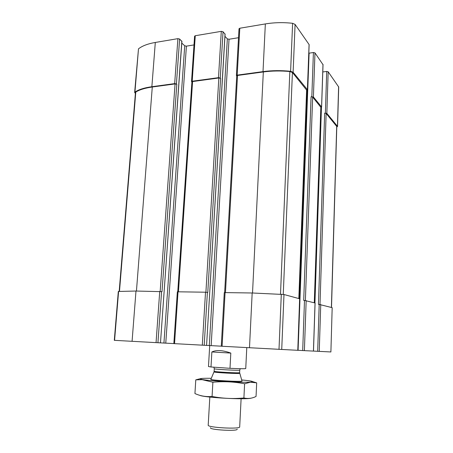 <?xml version="1.0" encoding="UTF-8"?>
<svg xmlns="http://www.w3.org/2000/svg" width="453" height="453" viewBox="0 0 453 453"><rect width="100%" height="100%" fill="white"/><g stroke="black" fill="none" stroke-linecap="round" stroke-linejoin="round"><path stroke-width="0.68" d="M322.978 64.649L314.971 52.871L313.402 96.982L321.568 106.925L320.883 107.457M313.402 96.982L311.069 96.744L303.708 300.407L304.495 300.424L302.695 350.554L297.785 350.282M314.971 52.871L313.408 52.514L308.821 53.216M306.681 90.277L307.4 89.666L293.114 72.259L290.605 71.297C281.137 70.323 271.936 70.43 263.012 71.614L237.191 75.124L236.398 75.577L236.732 76.03M307.462 89.83L309.139 44.626L295.079 24.4L292.61 23.301C283.261 22.265 274.173 22.474 265.345 23.93L239.801 28.233L239.014 28.76L236.398 75.577M225.016 34.168L223.035 31.744L220.254 78.018L218.493 77.661L192.208 81.229L191.523 81.619L191.891 82.072M223.035 31.744L221.296 31.348L195.271 35.725L194.586 36.189L191.523 81.619M181.817 41.365L179.62 39.032L176.415 83.952L174.665 83.612L151.868 86.71C144.348 87.769 138.703 89.558 134.943 92.072L134.643 92.497L135.39 93.38M179.62 39.032L177.899 38.652L155.305 42.457C147.854 43.76 142.248 45.883 138.488 48.839L134.643 92.497M336.783 127.174L337.451 126.279L326.845 113.352L324.659 113.137L318.448 304.399L319.195 304.416L317.678 351.296L313.487 351.069M337.553 126.534L338.702 86.999L328.17 71.767L326.715 71.444L322.785 71.953M304.495 300.424L315.033 302.983L313.431 351.092L302.695 350.554M299.626 298.844L297.785 350.316L221.279 346.217L224.275 292.593L252.174 292.989L249.49 347.768M252.174 292.989L283.986 294.512L299.626 298.782M221.279 346.183L206.579 345.39M238.51 37.712L229.031 39.247L211.155 345.628M224.96 36.336L227.338 38.867L229.031 39.247M225.033 33.896L206.579 345.401L173.839 343.612L177.338 291.794L205.509 292.208L202.304 345.175M205.509 292.208L207.774 292.445L220.605 78.346L218.85 77.984L192.587 81.546L191.902 81.936L177.763 291.743M220.254 78.018L220.605 78.346M173.844 343.578L160.481 342.87L181.913 41.223M193.997 44.921L186.404 46.149L165.77 343.136M181.783 43.097L184.722 45.781L186.404 46.149M181.834 41.07L160.481 342.87L114.298 340.328L118.312 291.455L135.985 291.036L162.021 291.67L176.806 84.264L175.062 83.918L152.282 87.01C145.062 88.024 139.564 89.711 135.787 92.078L135.458 92.525L119.184 291.324M176.415 83.952L176.806 84.264M330.894 351.958L332.179 307.666L330.894 351.958L317.678 351.296M319.195 304.416L332.179 307.666M320.832 107.265L312.655 97.067L311.069 96.744M331.511 307.479L336.8 126.512L326.132 113.426L324.659 113.137M306.619 90.085L292.417 72.503L289.841 71.534C280.718 70.679 271.885 70.821 263.323 71.959L237.531 75.453L236.738 75.906L224.654 292.536M209.711 345.548L208.476 366.528L210.996 366.981L211.868 351.953C216.438 349.812 222.751 350.186 230.809 353.08L211.868 351.953M210.996 366.981L229.994 368.317L230.809 353.08M229.994 368.317C239.796 368.765 245.045 368.844 245.747 368.549L246.783 347.621M210.486 427.723C208.912 429.897 238.471 431.499 237.14 429.167M209.83 397.06L208.199 425.174C207.123 427.609 240.492 429.416 239.688 426.885L241.109 398.753M210.905 379.235L210.866 379.331C210.645 380.333 242.1 382.038 241.987 381.013L241.959 380.916M199.773 395.322C203.969 397.553 245.345 399.874 250.985 398.187M256.687 382.859L256.053 396.437C252.157 398.425 248.102 398.934 243.901 397.966C233.255 399.014 222.644 398.515 212.066 396.471C206.047 396.975 200.334 396.001 194.937 393.549L195.781 379.863L202.14 379.671L212.887 382.23C223.589 381.222 234.161 381.737 244.609 383.782L250.407 382.207L256.687 382.859L252.734 381.624M243.901 397.966L244.609 383.782M200.277 378.685L195.781 379.863M212.066 396.471L212.887 382.23M214.014 371.862L210.866 379.331C208.856 380.344 243.878 382.241 241.981 381.024M211.302 378.3C200.634 378.176 197.712 378.595 202.536 379.563C210.475 381.047 242.191 382.762 250.243 382.145C255.147 381.703 252.287 380.973 241.67 379.942M322.989 64.343L321.568 106.925M313.408 52.514L311.823 96.659M309.082 44.439L307.4 89.666M295.079 24.4L293.114 72.259M292.61 23.301L290.605 71.297M265.345 23.93L263.012 71.614M239.801 28.233L237.191 75.124M221.296 31.348L218.493 77.661M195.271 35.725L192.208 81.229M177.899 38.652L174.665 83.612M155.305 42.457L151.868 86.71M138.488 48.839L134.943 92.072M338.606 86.699L337.451 126.279M328.17 71.767L326.845 113.352M326.715 71.444L325.373 113.063M306.171 300.565L304.388 350.645M309.105 53.131L298.085 350.299M307.344 90.028L299.586 298.77M307.253 90.096L299.49 298.742M283.986 294.512L281.726 349.518M281.302 294.195L279.003 349.376M225.084 292.536L222.095 346.262M227.338 38.867L209.309 345.531M207.383 292.361L204.207 345.277M178.04 291.743L174.547 343.651M184.722 45.781L163.941 343.04M161.591 291.585L157.938 342.734M159.733 291.438L156.053 342.638M135.985 291.036L132.078 341.319M118.595 291.375L114.575 340.345M320.741 304.541L319.246 351.381M321.46 107.27L314.937 302.955M321.069 107.418L314.535 302.847M320.95 107.446L314.405 302.814M320.837 107.004L314.28 302.78M312.655 97.067L305.384 300.469M336.698 126.251L331.398 307.451M326.132 113.426L319.999 304.456M175.062 83.918L160.169 291.449M152.282 87.01L136.444 291.047M135.787 92.078L119.49 291.302M218.85 77.984L205.905 292.219M192.587 81.546L178.459 291.749M237.531 75.453L225.464 292.542M263.323 71.959L252.525 292.995M289.841 71.534L280.503 294.144M292.417 72.503L283.261 294.376M306.63 89.756L298.827 298.561M241.987 381.013L239.614 372.632C240.311 373.334 213.363 371.873 214.127 371.25L213.992 371.919C213.901 372.57 239.705 373.968 239.682 373.312L239.665 373.249M214.127 371.25L214.275 368.736C213.516 369.297 240.441 370.752 239.745 370.118L239.614 372.632M323.034 64.496L321.619 107.055M307.31 90.056L299.552 298.759M299.699 298.816L297.785 350.316M225.096 34.037L206.579 345.401M321.041 107.429L314.507 302.842M315.09 303.012L313.487 351.098M320.894 107.135L314.337 302.791M306.692 89.921L298.901 298.584M240.283 368.697L239.745 370.118M214.275 368.736L213.856 367.185M202.536 379.563L202.14 379.671"/></g></svg>
